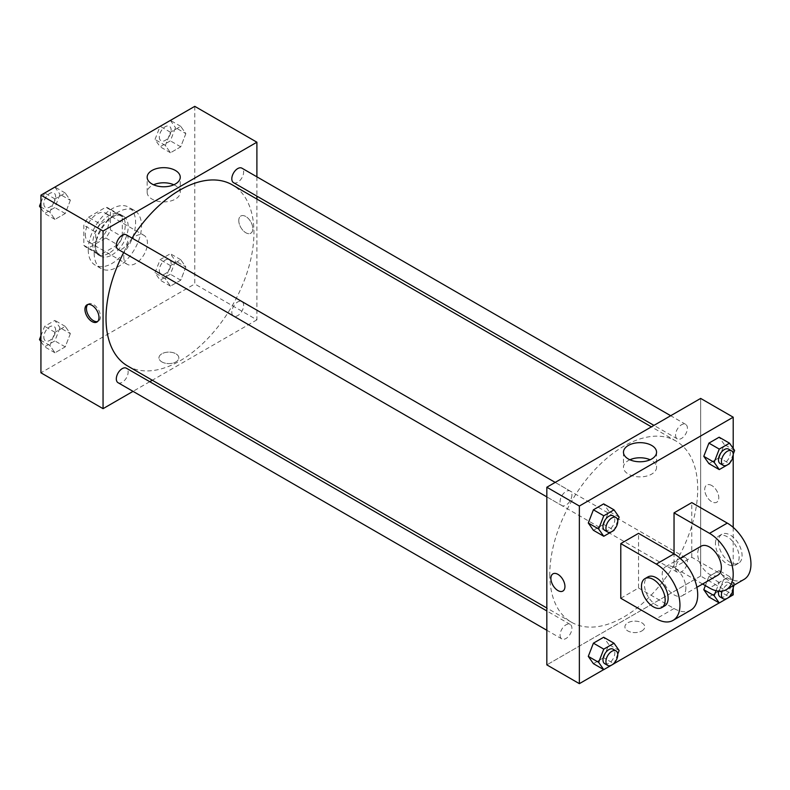 <?xml version="1.0" encoding="UTF-8"?>
<svg xmlns="http://www.w3.org/2000/svg" width="790" height="790" viewBox="0 0 790 790"><rect width="100%" height="100%" fill="white"/><g stroke="black" fill="none" stroke-linecap="round" stroke-linejoin="round"><path stroke-width="0.59" stroke-dasharray="3.95 2.96" d="M123.763 256.651A16.738 9.658 120 0 0 127.23 264.314A16.738 9.658 120 0 0 143.968 254.647A16.738 9.658 120 0 0 143.968 235.321A16.738 9.658 120 0 0 131.071 239.805A16.738 9.658 120 0 0 123.763 256.651M85.31 234.442A16.738 9.658 120 0 0 88.776 242.105A16.738 9.658 120 0 0 105.514 232.448A16.738 9.658 120 0 0 105.514 213.122A16.738 9.658 120 0 0 92.618 217.606A16.738 9.658 120 0 0 85.31 234.442M88.46 217.25L105.82 207.227A22.476 12.976 120 0 1 108.378 208.145A22.476 12.976 120 0 1 110.452 209.903L110.452 229.949A22.476 12.976 120 0 1 105.82 237.978L88.46 248.001A22.476 12.976 120 0 1 85.903 247.072A22.476 12.976 120 0 1 83.829 245.325L83.829 225.278A22.476 12.976 120 0 1 88.46 217.25L100.3 224.083L117.661 214.06L105.82 207.227M105.82 237.978L117.661 244.801L100.3 254.824L88.46 248.001M83.829 245.325L95.659 252.158L95.659 232.112L83.829 225.278M95.659 252.158A22.476 12.976 120 0 0 97.743 253.906A22.476 12.976 120 0 0 100.3 254.824M117.661 244.801A22.476 12.976 120 0 0 122.292 236.783L110.452 229.949M117.661 214.06A22.476 12.976 120 0 1 120.218 214.979A22.476 12.976 120 0 1 122.292 216.737L122.292 236.783M100.3 224.083A22.476 12.976 120 0 0 95.659 232.112M108.981 253.234A23.009 13.282 -60 0 1 97.466 254.37A23.009 13.282 -60 0 1 97.466 227.806A23.009 13.282 -60 0 1 120.485 214.515A23.009 13.282 -60 0 1 124.01 232.951A23.009 13.282 -60 0 1 108.981 253.234M111.933 254.943A23.009 13.282 120 0 0 126.963 234.66A23.009 13.282 120 0 0 123.438 216.223A23.009 13.282 120 0 0 105.712 222.385A23.009 13.282 120 0 0 95.659 245.552A23.009 13.282 120 0 0 100.429 256.079A23.009 13.282 120 0 0 111.933 254.943M122.292 216.737L110.452 209.903M88.263 249.818A33.466 19.325 120 0 0 95.195 265.144A33.466 19.325 120 0 0 128.671 245.818A33.466 19.325 120 0 0 128.671 207.168A33.466 19.325 120 0 0 102.878 216.134A33.466 19.325 120 0 0 88.263 249.818M94.188 253.234A33.466 19.325 120 0 0 101.12 268.56A33.466 19.325 120 0 0 134.586 249.235A33.466 19.325 120 0 0 134.586 210.584A33.466 19.325 120 0 0 108.793 219.551A33.466 19.325 120 0 0 94.188 253.234M185.847 266.99L180.722 280.203L170.472 286.118L165.347 278.831L170.472 265.618L180.722 259.703L185.847 266.99L180.722 280.203L170.472 286.118L165.347 278.831L170.472 265.618L180.722 259.703L185.847 266.99L175.499 261.016L170.373 274.219L160.123 280.144L154.998 272.846L160.123 259.643L170.373 253.728L175.499 261.016M185.847 133.629L180.722 146.831L170.472 152.756L165.347 145.459L170.472 132.256L180.722 126.341L185.847 133.629L180.722 146.831L170.472 152.756L165.347 145.459L170.472 132.256L180.722 126.341L185.847 133.629L175.499 127.654L170.373 140.857L160.123 146.772L154.998 139.484L160.084 126.37M194.775 106.344L194.775 283.975L40.932 372.801M70.349 333.676L65.224 346.879L54.974 352.794L49.859 345.507L54.974 332.304L65.224 326.389L70.349 333.676L65.224 346.879L54.974 352.794L49.859 345.507L54.974 332.304L65.224 326.389L70.349 333.676L60.001 327.702L54.875 340.905L44.625 346.82L40.932 341.566M70.349 200.314L65.224 213.517L54.974 219.432L49.859 212.145L54.974 198.942L65.224 193.017L70.349 200.314L65.224 213.517L54.974 219.432L49.859 212.145L54.974 198.942L65.224 193.017L70.349 200.314L60.001 194.33L54.875 207.543L44.625 213.458L40.932 208.205M256.898 199.07L256.898 319.851L194.775 283.975M256.898 319.851L152.302 380.237M149.764 381.698L133.036 391.356M161.861 361.909A9.934 5.737 0 0 0 172.684 363.153A9.934 5.737 0 0 0 178.826 357.85A9.934 5.737 0 0 0 168.882 352.113A9.934 5.737 0 0 0 158.948 357.85A9.934 5.737 0 0 0 161.861 361.909A9.934 5.737 0 0 0 172.684 363.153A9.934 5.737 0 0 0 178.826 357.85A9.934 5.737 0 0 0 168.882 352.113A9.934 5.737 0 0 0 158.948 357.85A9.934 5.737 0 0 0 161.861 361.909M127.684 366.017A104.596 60.386 120 0 0 232.28 305.631A104.596 60.386 120 0 0 232.28 184.85M132.029 238.096A104.596 60.386 120 0 0 123.665 252.583M256.898 176.822L256.898 196.147M233.544 182.658A8.364 4.829 120 0 0 241.908 177.829A8.364 4.829 120 0 0 241.908 168.171M231.806 312.198A8.364 4.829 120 0 0 233.544 316.03A8.364 4.829 120 0 0 241.908 311.191A8.364 4.829 120 0 0 241.908 301.533A8.364 4.829 120 0 0 235.46 303.775A8.364 4.829 120 0 0 231.806 312.198M118.046 382.706A8.364 4.829 120 0 0 126.41 377.877A8.364 4.829 120 0 0 126.41 368.219M126.41 234.847A8.364 4.829 -60 0 1 128.148 238.679A8.364 4.829 -60 0 1 124.494 247.102A8.364 4.829 -60 0 1 118.046 249.344M238.778 220.568A9.934 5.737 -120 0 0 243.113 230.571A9.934 5.737 -120 0 0 250.776 233.228A9.934 5.737 -120 0 0 250.776 221.753A9.934 5.737 -120 0 0 240.832 216.016A9.934 5.737 -120 0 0 238.778 220.568A9.934 5.737 -120 0 0 243.113 230.571A9.934 5.737 -120 0 0 250.766 233.228A9.934 5.737 -120 0 0 250.766 221.753A9.934 5.737 -120 0 0 240.832 216.016A9.934 5.737 -120 0 0 238.778 220.568M87.799 304.506A9.934 5.737 60 0 1 88.49 303.972A9.934 5.737 60 0 1 96.143 306.639A9.934 5.737 60 0 1 100.488 316.642A9.934 5.737 60 0 1 98.424 321.184A9.934 5.737 60 0 1 97.624 321.52M173.839 184.781A16.551 9.559 180 0 1 180.258 192.335A16.551 9.559 180 0 1 170.038 201.164A16.551 9.559 180 0 1 152.006 199.09A16.551 9.559 180 0 1 147.157 192.335A16.551 9.559 180 0 1 153.576 184.781M549.781 574.34A104.596 60.386 120 0 0 571.447 622.224A104.596 60.386 120 0 0 676.043 561.838A104.596 60.386 120 0 0 676.043 441.057A104.596 60.386 120 0 0 595.443 469.082A104.596 60.386 120 0 0 549.781 574.34M571.911 494.886A8.364 4.829 -60 0 1 568.257 503.309A8.364 4.829 -60 0 1 561.808 505.551A8.364 4.829 -60 0 1 561.808 495.883A8.364 4.829 -60 0 1 570.183 491.054A8.364 4.829 -60 0 1 571.911 494.886M675.578 568.405A8.364 4.829 120 0 0 677.307 572.227A8.364 4.829 120 0 0 685.671 567.398A8.364 4.829 120 0 0 685.671 557.74A8.364 4.829 120 0 0 679.222 559.982A8.364 4.829 120 0 0 675.578 568.405M560.08 635.081A8.364 4.829 120 0 0 561.808 638.913A8.364 4.829 120 0 0 570.183 634.084A8.364 4.829 120 0 0 570.183 624.416A8.364 4.829 120 0 0 563.734 626.658A8.364 4.829 120 0 0 560.08 635.081M675.578 435.033A8.364 4.829 120 0 0 677.307 438.865A8.364 4.829 120 0 0 685.671 434.036A8.364 4.829 120 0 0 685.671 424.368A8.364 4.829 120 0 0 679.222 426.61A8.364 4.829 120 0 0 675.578 435.033M700.661 576.048L546.828 664.874L700.661 576.048L700.661 398.417L700.661 576.048L733.209 594.84M40.932 202.477L44.586 193.046M54.875 187.042L60.001 194.33M43.835 203.662A8.364 4.829 120 0 0 45.563 207.494A8.364 4.829 120 0 0 53.927 202.665A8.364 4.829 120 0 0 53.927 193.007A8.364 4.829 120 0 0 47.489 195.249A8.364 4.829 120 0 0 43.835 203.662M65.224 213.517L54.875 207.543M54.974 219.432L44.625 213.458M49.859 212.145L40.932 206.99M54.974 198.942L44.684 192.997M65.224 193.017L54.935 187.072M43.806 203.652A8.364 4.829 120 0 0 45.544 207.484A8.364 4.829 120 0 0 53.908 202.655A8.364 4.829 120 0 0 53.908 192.987A8.364 4.829 120 0 0 47.459 195.229A8.364 4.829 120 0 0 43.806 203.652M170.373 120.356L175.499 127.654M159.333 136.986A8.364 4.829 120 0 0 161.061 140.817A8.364 4.829 120 0 0 169.425 135.979A8.364 4.829 120 0 0 169.425 126.321A8.364 4.829 120 0 0 162.977 128.563A8.364 4.829 120 0 0 159.333 136.986M180.722 146.831L170.373 140.857M170.472 152.756L160.123 146.772M165.347 145.459L154.998 139.484M170.472 132.256L160.182 126.311M180.722 126.341L170.433 120.396M159.304 136.966A8.364 4.829 120 0 0 161.042 140.798A8.364 4.829 120 0 0 169.406 135.969A8.364 4.829 120 0 0 169.406 126.311A8.364 4.829 120 0 0 162.957 128.553A8.364 4.829 120 0 0 159.304 136.966M40.932 335.839L44.625 326.329L54.875 320.404L60.001 327.702M43.835 337.034A8.364 4.829 120 0 0 45.563 340.865A8.364 4.829 120 0 0 53.927 336.026A8.364 4.829 120 0 0 53.927 326.369A8.364 4.829 120 0 0 47.489 328.61A8.364 4.829 120 0 0 43.835 337.034M65.224 346.879L54.875 340.905M54.974 352.794L44.625 346.82M49.859 345.507L40.932 340.362M54.974 332.304L44.625 326.329M65.224 326.389L54.875 320.404M43.806 337.014A8.364 4.829 120 0 0 45.544 340.846A8.364 4.829 120 0 0 53.908 336.017A8.364 4.829 120 0 0 53.908 326.359A8.364 4.829 120 0 0 47.459 328.601A8.364 4.829 120 0 0 43.806 337.014M159.333 270.348A8.364 4.829 120 0 0 161.061 274.179A8.364 4.829 120 0 0 169.425 269.351A8.364 4.829 120 0 0 169.425 259.683A8.364 4.829 120 0 0 162.977 261.925A8.364 4.829 120 0 0 159.333 270.348M180.722 280.203L170.373 274.219M170.472 286.118L160.123 280.144M165.347 278.831L154.998 272.846M170.472 265.618L160.123 259.643M180.722 259.703L170.373 253.728M159.304 270.338A8.364 4.829 120 0 0 161.042 274.169A8.364 4.829 120 0 0 169.406 269.331A8.364 4.829 120 0 0 169.406 259.673A8.364 4.829 120 0 0 162.957 261.915A8.364 4.829 120 0 0 159.304 270.338M617.74 520.748L614.334 529.547M604.706 530.317A8.364 4.829 120 0 0 613.08 525.478A8.364 4.829 120 0 0 613.08 515.821M619.143 517.154L608.784 511.17L603.659 524.382L593.409 530.297L603.659 524.382L614.018 530.357M608.784 511.17L603.659 503.882L608.784 511.17L603.659 524.382M733.239 454.072L729.832 462.861M720.204 463.631A8.364 4.829 120 0 0 728.568 458.802A8.364 4.829 120 0 0 728.568 449.135M734.641 450.468L724.282 444.494L719.157 457.696L708.907 463.612L719.157 457.696L729.516 463.671M724.282 444.494L719.157 437.206L724.282 444.494L719.157 457.696M617.74 654.12L614.334 662.909M604.706 663.679A8.364 4.829 120 0 0 613.08 658.85A8.364 4.829 120 0 0 613.08 649.183M619.143 650.516L608.784 644.541L603.659 657.744L593.409 663.659L603.659 657.744L614.018 663.719M608.784 644.541L603.659 637.244L608.784 644.541L603.659 657.744M716.066 590.713L719.265 582.457L729.516 576.542L734.641 583.83L734.137 585.123M733.239 587.434L729.832 596.233M720.204 596.993A8.364 4.829 120 0 0 728.568 592.164A8.364 4.829 120 0 0 728.568 582.507A8.364 4.829 120 0 0 718.693 591.167M734.641 583.83L724.282 577.855L719.157 591.058L708.907 596.983L719.157 591.058L729.516 597.043M719.265 582.457L708.907 576.483L705.371 585.607L708.907 576.483L719.157 570.568L724.282 577.855L719.157 591.058M729.516 576.542L719.157 570.568L724.282 577.855M732.883 585.854A8.364 4.829 120 0 0 731.53 584.215A8.364 4.829 120 0 0 722.188 591.078M562.885 591.058L562.885 591.058A9.934 5.737 -120 0 0 562.885 579.583A9.934 5.737 -120 0 0 552.951 573.846L552.951 573.846M629.887 459.77A16.551 9.559 0 0 0 623.468 467.334A16.551 9.559 0 0 0 640.019 476.884A16.551 9.559 0 0 0 656.559 467.334A16.551 9.559 0 0 0 651.72 460.57A16.551 9.559 0 0 0 650.14 459.77M711.75 485.524A9.934 5.737 -120 0 0 706.783 485.03A9.934 5.737 -120 0 0 706.783 496.505A9.934 5.737 -120 0 0 716.727 502.243A9.934 5.737 -120 0 0 718.248 494.283A9.934 5.737 -120 0 0 711.75 485.524A9.934 5.737 60 0 1 718.248 494.283A9.934 5.737 60 0 1 716.718 502.243A9.934 5.737 60 0 1 706.783 496.505A9.934 5.737 60 0 1 706.783 485.03A9.934 5.737 60 0 1 711.75 485.524M733.209 448.434L733.209 455.672M733.209 527.384L733.209 589.044M641.865 630.924A9.934 5.737 0 0 0 644.768 626.865A9.934 5.737 0 0 0 634.834 621.128A9.934 5.737 0 0 0 624.9 626.865A9.934 5.737 0 0 0 631.032 632.168A9.934 5.737 0 0 0 641.865 630.924A9.934 5.737 180 0 1 631.032 632.168A9.934 5.737 180 0 1 624.9 626.865A9.934 5.737 180 0 1 634.834 621.128A9.934 5.737 180 0 1 644.768 626.865A9.934 5.737 180 0 1 641.865 630.924M729.545 596.954L719.206 602.928M614.047 663.63L603.708 669.604M708.907 576.483L719.157 570.568M744.022 579.416A33.466 19.325 60 0 1 727.284 577.757L691.783 557.266L674.038 567.516L674.038 553.849M691.783 557.266L691.783 502.608M620.782 598.257L638.537 588.007L638.537 533.349M685.868 588.007A16.738 9.658 60 0 1 682.402 595.67A16.738 9.658 60 0 1 665.664 586.002A16.738 9.658 60 0 1 665.664 566.687A16.738 9.658 60 0 1 678.561 571.17A16.738 9.658 60 0 1 685.868 588.007M638.537 588.007L674.038 608.507A33.466 19.325 -120 0 0 690.766 610.166M717.903 575.169A16.738 9.658 60 0 1 701.164 565.512A16.738 9.658 60 0 1 701.164 546.186M702.606 584.008L674.038 567.516M664.657 605.92A16.738 9.658 60 0 1 647.918 596.252A16.738 9.658 60 0 1 647.918 576.927M715.454 543.599A16.738 9.658 60 0 1 718.92 535.936A16.738 9.658 60 0 1 735.658 545.604A16.738 9.658 60 0 1 735.658 564.929A16.738 9.658 60 0 1 722.761 560.436A16.738 9.658 60 0 1 715.454 543.599M718.416 541.891A16.738 9.658 -120 0 0 725.714 558.737A16.738 9.658 -120 0 0 738.611 563.221A16.738 9.658 -120 0 0 738.611 543.895A16.738 9.658 -120 0 0 721.882 534.228A16.738 9.658 -120 0 0 718.416 541.891M674.038 608.507L656.283 618.748M727.284 577.757L709.538 588.007M88.776 242.105L127.23 264.314M105.514 213.122L143.968 235.321M123.438 216.223L120.485 214.515M100.429 256.079L97.466 254.37M120.218 214.979L108.378 208.145M97.743 253.906L85.903 247.072M134.586 210.584L128.671 207.168M101.12 268.56L95.195 265.144M88.49 303.972L86.999 304.841M98.424 321.184L96.933 322.043M180.258 192.335L180.258 177.227M147.157 192.335L147.157 177.227M676.043 441.057L651.414 426.847M571.447 622.224L546.828 608.014M546.828 496.89L561.808 505.551M555.192 482.404L570.183 491.054M685.671 557.74L241.908 301.533M677.307 572.227L233.544 316.03M570.183 624.416L546.828 610.937M561.808 638.913L546.828 630.262M685.671 424.368L670.69 415.718M677.307 438.865L653.952 425.385M731.53 584.215L728.568 582.507M623.468 452.216L623.468 467.334M656.559 452.216L656.559 467.334M682.402 595.67L696.899 587.306M665.664 566.687L680.16 558.313M721.882 534.228L718.92 535.936M738.611 563.221L735.658 564.929"/><path stroke-width="1.19" d="M133.036 391.356L103.056 408.667L40.932 372.801L40.932 195.16L194.775 106.344L256.898 142.21L256.898 176.822M152.302 380.237L149.764 381.698M123.665 252.583A104.596 60.386 120 0 0 106.018 318.143A104.596 60.386 120 0 0 127.684 366.017L546.828 608.014M651.414 426.847L232.28 184.85A104.596 60.386 120 0 0 132.029 238.096M256.898 196.147L256.898 199.07M103.056 408.667L103.056 231.026L256.898 142.21M670.69 415.718L241.908 168.171A8.364 4.829 120 0 0 235.46 170.413A8.364 4.829 120 0 0 231.806 178.826A8.364 4.829 120 0 0 233.544 182.658L653.952 425.385M546.828 610.937L126.41 368.219A8.364 4.829 120 0 0 119.962 370.461A8.364 4.829 120 0 0 116.318 378.874A8.364 4.829 120 0 0 118.046 382.706L546.828 630.262M546.828 496.89L118.046 249.344A8.364 4.829 -60 0 1 118.046 239.676A8.364 4.829 -60 0 1 126.41 234.847L555.192 482.404M103.056 231.026L40.932 195.16M152.006 183.981A16.551 9.559 180 0 1 147.157 177.227A16.551 9.559 180 0 1 163.708 167.668A16.551 9.559 180 0 1 180.258 177.227A16.551 9.559 180 0 1 170.038 186.055A16.551 9.559 180 0 1 152.006 183.981M98.997 317.501A9.934 5.737 60 0 1 96.933 322.043A9.934 5.737 60 0 1 86.999 316.306A9.934 5.737 60 0 1 86.999 304.841A9.934 5.737 60 0 1 94.652 307.498A9.934 5.737 60 0 1 98.997 317.501M97.624 321.52A9.934 5.737 60 0 1 88.49 315.447A9.934 5.737 60 0 1 87.799 304.506M153.576 184.781A16.551 9.559 180 0 1 173.839 184.781M603.708 669.604L579.366 683.656L546.828 664.874L546.828 487.233L700.661 398.417L733.209 417.199L733.209 448.434M40.932 208.205L39.5 206.17L40.932 202.477M44.586 193.046L54.935 187.072M40.932 206.99L39.5 206.17M160.084 126.37L170.433 120.396M40.932 341.566L39.5 339.532L40.932 335.839M40.932 340.362L39.5 339.532M614.334 529.547L614.018 530.357L603.767 536.272L598.642 528.984L603.767 515.781L614.018 509.856L619.143 517.154L617.74 520.748M616.032 517.529L613.08 515.821A8.364 4.829 120 0 0 606.631 518.062A8.364 4.829 120 0 0 602.977 526.486A8.364 4.829 120 0 0 604.706 530.317L607.668 532.025A8.364 4.829 120 0 0 616.032 527.187A8.364 4.829 120 0 0 616.032 517.529A8.364 4.829 120 0 0 609.584 519.771A8.364 4.829 120 0 0 605.93 528.194A8.364 4.829 120 0 0 607.668 532.025M603.767 536.272L593.409 530.297L588.283 523.01L593.409 509.797L603.659 503.882L614.018 509.856M598.642 528.984L588.283 523.01L593.409 509.797L603.659 503.882M603.767 515.781L593.409 509.797M729.832 462.861L729.516 463.671L719.265 469.596L714.14 462.298L719.265 449.095L729.516 443.18L734.641 450.468L733.239 454.072M731.53 450.843L728.568 449.135A8.364 4.829 120 0 0 722.119 451.376A8.364 4.829 120 0 0 718.475 459.8A8.364 4.829 120 0 0 720.204 463.631L723.166 465.34A8.364 4.829 120 0 0 731.53 460.511A8.364 4.829 120 0 0 731.53 450.843A8.364 4.829 120 0 0 725.082 453.085A8.364 4.829 120 0 0 721.428 461.508A8.364 4.829 120 0 0 723.166 465.34M719.265 469.596L708.907 463.612L703.781 456.324L708.907 443.121L719.157 437.206L729.516 443.18M714.14 462.298L703.781 456.324L708.907 443.121L719.157 437.206M719.265 449.095L708.907 443.121M614.334 662.909L614.018 663.719L603.767 669.644L598.642 662.346L603.767 649.143L614.018 643.228L619.143 650.516L617.74 654.12M616.032 650.891L613.08 649.183A8.364 4.829 120 0 0 606.631 651.424A8.364 4.829 120 0 0 602.977 659.848A8.364 4.829 120 0 0 604.706 663.679L607.668 665.387A8.364 4.829 120 0 0 616.032 660.558A8.364 4.829 120 0 0 616.032 650.891A8.364 4.829 120 0 0 609.584 653.133A8.364 4.829 120 0 0 605.93 661.556A8.364 4.829 120 0 0 607.668 665.387M603.767 669.644L593.409 663.659L588.283 656.371L593.409 643.169L603.659 637.244L614.018 643.228M598.642 662.346L588.283 656.371L593.409 643.169L603.659 637.244M603.767 649.143L593.409 643.169M734.137 585.123L733.239 587.434M729.832 596.233L729.516 597.043L719.265 602.958L714.14 595.67L716.066 590.713M718.693 591.167A8.364 4.829 120 0 0 718.475 593.171A8.364 4.829 120 0 0 720.204 596.993L723.166 598.702A8.364 4.829 120 0 0 730.553 595.344A8.364 4.829 120 0 0 732.883 585.854M719.265 602.958L708.907 596.983L703.781 589.686L705.371 585.607L703.781 589.686L714.14 595.67M722.188 591.078A8.364 4.829 120 0 0 721.428 594.87A8.364 4.829 120 0 0 723.166 598.702M557.918 590.564A9.934 5.737 -120 0 0 562.885 591.058A9.934 5.737 60 0 1 557.918 590.564A9.934 5.737 60 0 1 551.42 581.815A9.934 5.737 60 0 1 552.951 573.846A9.934 5.737 -120 0 0 551.43 581.815A9.934 5.737 -120 0 0 557.918 590.564M552.951 573.846A9.934 5.737 60 0 1 562.885 579.583A9.934 5.737 60 0 1 562.885 591.058M579.366 683.656L579.366 506.025L546.828 487.233L700.661 398.417M546.828 664.874L546.828 487.233M651.72 445.461A16.551 9.559 180 0 1 656.559 452.216A16.551 9.559 180 0 1 640.019 461.775A16.551 9.559 180 0 1 623.468 452.216A16.551 9.559 180 0 1 633.679 443.388A16.551 9.559 180 0 1 651.72 445.461M579.366 506.025L733.209 417.199M650.14 459.77A16.551 9.559 0 0 0 629.887 459.77M733.209 455.672L733.209 527.384M733.209 589.044L733.209 594.84L729.545 596.954M719.206 602.928L614.047 663.63M708.907 596.983L703.781 589.686M708.907 463.612L703.781 456.324M593.409 530.297L588.283 523.01M593.409 663.659L588.283 656.371M620.782 543.599L656.283 564.1A33.466 19.325 60 0 1 678.156 593.586A33.466 19.325 60 0 1 673.021 620.407A33.466 19.325 60 0 1 656.283 618.748L620.782 598.257L620.782 543.599L638.537 533.349L674.038 553.849L674.038 512.858L691.783 502.608L727.284 523.099A33.466 19.325 60 0 1 749.157 552.595A33.466 19.325 60 0 1 744.022 579.416L726.277 589.666A33.466 19.325 60 0 1 709.538 588.007L702.606 584.008M673.021 620.407L690.766 610.166A33.466 19.325 -120 0 0 695.901 583.346A33.466 19.325 -120 0 0 674.038 553.849L656.283 564.1M680.16 558.313L701.164 546.186A16.738 9.658 60 0 1 714.061 550.669A16.738 9.658 60 0 1 721.369 567.506A16.738 9.658 60 0 1 717.903 575.169L696.899 587.306M727.284 523.099L709.538 533.349L674.038 512.858M709.538 533.349A33.466 19.325 60 0 1 731.402 562.845A33.466 19.325 60 0 1 726.277 589.666M644.956 578.636L647.918 576.927A16.738 9.658 60 0 1 660.815 581.41A16.738 9.658 60 0 1 668.123 598.257A16.738 9.658 60 0 1 664.657 605.92L661.694 607.629A16.738 9.658 60 0 1 644.956 597.961A16.738 9.658 60 0 1 644.956 578.636A16.738 9.658 60 0 1 657.853 583.119A16.738 9.658 60 0 1 665.16 599.966A16.738 9.658 60 0 1 661.694 607.629"/></g></svg>
